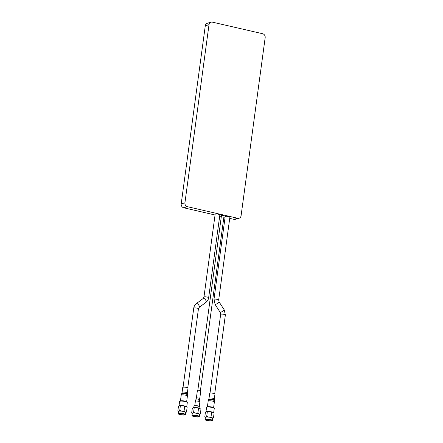 <?xml version="1.0" encoding="UTF-8"?>
<svg xmlns="http://www.w3.org/2000/svg" width="443" height="443" viewBox="0 0 443 443"><rect width="100%" height="100%" fill="white"/><g stroke="black" fill="none" stroke-linecap="round" stroke-linejoin="round"><path stroke-width="0.66" d="M218.537 214.251A2.37 0.482 7.7 0 1 219.855 214.872L208.653 297.707A2.37 0.482 7.7 0 0 207.335 297.087A2.37 0.482 7.7 0 0 204.19 296.904A2.37 0.482 7.7 0 0 203.952 297.07L215.154 214.235A2.37 0.482 7.7 0 1 218.537 214.251M213.98 299.379L225.182 216.544A2.37 0.482 7.7 0 1 228.566 216.561A2.37 0.482 7.7 0 1 229.878 217.181L218.681 300.016L219.119 301.954A2.37 0.343 -32.9 0 1 217.751 303.233A2.37 0.343 -32.9 0 1 215.414 304.524A2.37 0.343 -32.9 0 1 215.137 304.524L213.98 299.379A2.37 0.482 7.7 0 1 214.218 299.213A2.37 0.482 7.7 0 1 217.363 299.396A2.37 0.482 7.7 0 1 218.681 300.016M197.833 390.239L221.45 215.586L223.311 215.591L224.036 215.935L200.419 390.588M209.007 24.692A3.317 2.957 -106.3 0 1 211.034 22.183A3.317 2.957 -106.3 0 1 212.402 22.15L262.649 33.729A3.317 2.957 -106.3 0 1 265.169 37.633L241.086 215.73A3.317 2.957 -106.3 0 1 239.059 218.238A3.317 2.957 -106.3 0 1 237.697 218.272L187.45 206.693A3.317 2.957 -106.3 0 1 184.93 202.789L209.007 24.692L205.286 25.777L181.209 203.874A3.317 2.957 73.7 0 0 183.729 207.773L215.049 214.993M211.034 22.183L207.313 23.269A3.317 2.957 73.7 0 0 205.286 25.777M219.689 216.062L221.334 216.439M223.887 217.031L225.077 217.303M229.718 218.371L233.976 219.357A3.317 2.957 73.7 0 0 235.344 219.318L239.059 218.238M212.28 420.695A3.699 0.748 -172.3 0 0 212.335 420.656A3.699 0.748 -172.3 0 0 212.435 420.512L212.723 418.397A3.699 0.748 -172.3 0 0 209.932 417.284A3.699 0.748 -172.3 0 0 205.762 417.14A3.699 0.748 -172.3 0 0 205.391 417.406L205.103 419.521A3.699 0.748 -172.3 0 0 205.164 419.687A3.699 0.748 -172.3 0 0 205.209 419.737M212.701 418.569A3.793 0.77 -172.3 0 0 212.18 417.871A3.793 0.77 -172.3 0 0 208.803 417.096A3.793 0.77 -172.3 0 0 205.679 417.123A3.793 0.77 -172.3 0 0 205.369 417.577M212.435 420.512A3.699 0.748 -172.3 0 0 209.65 419.399A3.699 0.748 -172.3 0 0 205.48 419.261A3.699 0.748 -172.3 0 0 205.103 419.521M205.552 419.371A3.605 0.731 -172.3 0 0 205.242 419.787A3.605 0.731 -172.3 0 0 208.271 420.778A3.605 0.731 -172.3 0 0 211.97 420.85A3.605 0.731 -172.3 0 0 212.23 420.734A3.605 0.731 -172.3 0 0 209.971 419.576A3.605 0.731 -172.3 0 0 205.552 419.371M205.89 419.449A3.223 0.653 7.7 0 1 209.196 419.515A3.223 0.653 7.7 0 1 211.904 420.401A3.223 0.653 7.7 0 1 211.632 420.772A3.223 0.653 7.7 0 1 207.678 420.59A3.223 0.653 7.7 0 1 205.652 419.554A3.223 0.653 7.7 0 1 205.89 419.449M211.854 420.346A3.129 0.631 7.7 0 1 211.87 420.44A3.129 0.631 7.7 0 1 211.56 420.662A3.129 0.631 7.7 0 1 208.027 420.545A3.129 0.631 7.7 0 1 205.668 419.599A3.129 0.631 7.7 0 1 205.713 419.515M208.836 419.842L209.273 419.527M212.435 418.679L213.454 417.943L212.18 417.871L211.029 416.885L208.803 417.096L206.698 416.387L205.679 417.123L204.788 416.941L205.314 417.572M206.698 416.387L207.318 411.785L206.427 411.602L205.408 412.339L204.788 416.941M211.029 416.885L211.649 412.283L209.545 411.575L207.318 411.785M213.454 417.943L214.074 413.341L212.928 412.35L211.649 412.283M213.227 412.499L212.928 412.35A3.793 0.77 -172.3 0 0 209.545 411.575A3.793 0.77 -172.3 0 0 206.626 411.553M213.626 412.776A3.887 0.786 -172.3 0 0 210.436 411.674A3.887 0.786 -172.3 0 0 206.344 411.58A3.887 0.786 -172.3 0 0 205.973 411.791L206.549 407.433A3.887 0.786 -172.3 0 1 206.654 407.283A3.887 0.786 -172.3 0 1 206.942 407.156A3.887 0.786 -172.3 0 1 210.929 407.233A3.887 0.786 -172.3 0 1 214.196 408.302A3.887 0.786 -172.3 0 1 214.257 408.474L213.67 412.81M214.196 408.302L213.797 407.798A3.417 0.692 -172.3 0 0 210.929 406.862A3.417 0.692 -172.3 0 0 207.424 406.79A3.417 0.692 -172.3 0 0 207.174 406.901L206.654 407.283M209.965 393.14A2.658 0.537 -172.3 0 0 209.7 393.329L209.035 398.246A2.658 0.537 7.7 0 1 209.301 398.058A2.658 0.537 7.7 0 1 212.297 398.157A2.658 0.537 7.7 0 1 214.301 398.96L214.966 394.043A2.658 0.537 -172.3 0 0 212.961 393.24A2.658 0.537 -172.3 0 0 209.965 393.14M185.324 414.764A3.699 0.748 -172.3 0 0 185.384 414.731A3.699 0.748 -172.3 0 0 185.484 414.587L185.767 412.472A3.699 0.748 -172.3 0 0 182.981 411.353A3.699 0.748 -172.3 0 0 178.811 411.215A3.699 0.748 -172.3 0 0 178.435 411.481L178.152 413.596A3.699 0.748 -172.3 0 0 178.208 413.762A3.699 0.748 -172.3 0 0 178.258 413.812M185.744 412.638A3.793 0.77 -172.3 0 0 185.224 411.946A3.793 0.77 -172.3 0 0 181.846 411.165A3.793 0.77 -172.3 0 0 178.723 411.198A3.793 0.77 -172.3 0 0 178.413 411.647M185.484 414.587A3.699 0.748 -172.3 0 0 182.693 413.469A3.699 0.748 -172.3 0 0 178.523 413.33A3.699 0.748 -172.3 0 0 178.152 413.596M178.595 413.446A3.605 0.731 -172.3 0 0 178.291 413.862A3.605 0.731 -172.3 0 0 181.314 414.847A3.605 0.731 -172.3 0 0 185.013 414.925A3.605 0.731 -172.3 0 0 185.279 414.803A3.605 0.731 -172.3 0 0 183.014 413.646A3.605 0.731 -172.3 0 0 178.595 413.446M178.933 413.524A3.223 0.653 7.7 0 1 182.239 413.585A3.223 0.653 7.7 0 1 184.947 414.471A3.223 0.653 7.7 0 1 184.676 414.847A3.223 0.653 7.7 0 1 180.722 414.665A3.223 0.653 7.7 0 1 178.695 413.629A3.223 0.653 7.7 0 1 178.933 413.524M184.903 414.421A3.129 0.631 7.7 0 1 184.919 414.51A3.129 0.631 7.7 0 1 184.604 414.731A3.129 0.631 7.7 0 1 181.076 414.615A3.129 0.631 7.7 0 1 178.717 413.673A3.129 0.631 7.7 0 1 178.756 413.59M181.885 413.917L182.322 413.601M185.479 412.754L186.497 412.012L185.224 411.946L184.072 410.96L181.846 411.165L179.742 410.456L178.723 411.198L177.831 411.015L178.357 411.641M179.742 410.456L180.362 405.854L179.47 405.672L178.457 406.414L177.831 411.015M184.072 410.96L184.698 406.353L182.594 405.644L180.362 405.854M186.497 412.012L187.118 407.41L185.971 406.425L184.698 406.353M186.27 406.569L185.971 406.425A3.793 0.77 -172.3 0 0 182.594 405.644A3.793 0.77 -172.3 0 0 179.67 405.627M186.675 406.846A3.887 0.786 -172.3 0 0 183.48 405.749A3.887 0.786 -172.3 0 0 179.387 405.655A3.887 0.786 -172.3 0 0 179.022 405.866M186.713 406.884L187.3 402.549A3.887 0.786 -172.3 0 0 187.239 402.371A3.887 0.786 -172.3 0 0 183.972 401.308A3.887 0.786 -172.3 0 0 179.985 401.225A3.887 0.786 -172.3 0 0 179.697 401.352A3.887 0.786 -172.3 0 0 179.592 401.502L179.005 405.877M187.239 402.371L186.841 401.873A3.417 0.692 -172.3 0 0 183.972 400.932A3.417 0.692 -172.3 0 0 180.467 400.865A3.417 0.692 -172.3 0 0 180.218 400.976L179.697 401.352M183.014 387.215A2.658 0.537 -172.3 0 0 182.743 387.404L182.079 392.321A2.658 0.537 7.7 0 1 182.35 392.133A2.658 0.537 7.7 0 1 185.34 392.232A2.658 0.537 7.7 0 1 187.345 393.03L188.009 388.112A2.658 0.537 -172.3 0 0 186.005 387.315A2.658 0.537 -172.3 0 0 183.014 387.215M199.588 414.598A3.793 0.77 -172.3 0 0 199.068 413.9A3.793 0.77 -172.3 0 0 195.69 413.125A3.793 0.77 -172.3 0 0 192.572 413.153A3.793 0.77 -172.3 0 0 192.262 413.607M199.167 416.725A3.699 0.748 -172.3 0 0 199.228 416.686A3.699 0.748 -172.3 0 0 199.328 416.542L199.616 414.426A3.699 0.748 -172.3 0 0 196.825 413.313A3.699 0.748 -172.3 0 0 192.655 413.169A3.699 0.748 -172.3 0 0 192.284 413.435L191.996 415.551A3.699 0.748 -172.3 0 0 192.057 415.717A3.699 0.748 -172.3 0 0 192.101 415.767M199.328 416.542A3.699 0.748 -172.3 0 0 196.537 415.429A3.699 0.748 -172.3 0 0 192.367 415.29A3.699 0.748 -172.3 0 0 191.996 415.551M192.439 415.401A3.605 0.731 -172.3 0 0 192.135 415.816A3.605 0.731 -172.3 0 0 195.158 416.808A3.605 0.731 -172.3 0 0 198.857 416.88A3.605 0.731 -172.3 0 0 199.123 416.763A3.605 0.731 -172.3 0 0 196.858 415.606A3.605 0.731 -172.3 0 0 192.439 415.401M192.777 415.479A3.223 0.653 7.7 0 1 196.088 415.545A3.223 0.653 7.7 0 1 198.796 416.431A3.223 0.653 7.7 0 1 198.519 416.802A3.223 0.653 7.7 0 1 194.566 416.619A3.223 0.653 7.7 0 1 192.539 415.584A3.223 0.653 7.7 0 1 192.777 415.479M198.746 416.376A3.129 0.631 7.7 0 1 198.763 416.47A3.129 0.631 7.7 0 1 198.447 416.691A3.129 0.631 7.7 0 1 194.92 416.575A3.129 0.631 7.7 0 1 192.561 415.628A3.129 0.631 7.7 0 1 192.6 415.545M199.328 414.709L200.341 413.972L199.068 413.9L197.921 412.915L195.69 413.125L193.585 412.416L192.572 413.153L191.675 412.97L192.201 413.601M193.585 412.416L194.211 407.815L193.314 407.632L192.301 408.368L191.675 412.97M197.921 412.915L198.542 408.313L196.437 407.604L194.211 407.815M200.341 413.972L200.967 409.371L199.815 408.38L198.542 408.313M200.114 408.529L199.815 408.38A3.793 0.77 -172.3 0 0 196.437 407.604A3.793 0.77 -172.3 0 0 193.513 407.582M199.743 408.346L199.931 406.962A3.012 0.609 -172.3 0 0 199.882 406.829A3.012 0.609 -172.3 0 0 198.259 406.176A3.012 0.609 -172.3 0 0 194.261 405.943A3.012 0.609 -172.3 0 0 194.04 406.037A3.012 0.609 -172.3 0 0 193.962 406.153L193.774 407.543M199.882 406.829L199.643 406.524A2.724 0.554 -172.3 0 0 198.171 405.938A2.724 0.554 -172.3 0 0 194.355 405.81L194.04 406.037M197.578 390.283A1.706 0.343 -172.3 0 0 197.406 390.405L196.365 398.085A1.706 0.343 7.7 0 1 196.537 397.964A1.706 0.343 7.7 0 1 198.464 398.03A1.706 0.343 7.7 0 1 199.749 398.545L200.79 390.864A1.706 0.343 -172.3 0 0 199.5 390.349A1.706 0.343 -172.3 0 0 197.578 390.283M203.952 297.07L203.204 298.46A2.37 1.019 53.2 0 1 203.354 298.388A2.37 1.019 53.2 0 1 205.552 299.9A2.37 1.019 53.2 0 1 206.05 302.253C207.507 301.118 208.376 299.601 208.653 297.707M183.059 387.199L193.746 308.14C194.023 306.246 194.892 304.734 196.354 303.593A2.37 1.019 53.2 0 1 196.504 303.516A2.37 1.019 53.2 0 1 198.702 305.033A2.37 1.019 53.2 0 1 199.195 307.387L206.05 302.253M215.137 304.524L220.226 312.409A2.37 0.343 -32.9 0 0 220.509 312.404A2.37 0.343 -32.9 0 0 222.846 311.113A2.37 0.343 -32.9 0 0 224.213 309.834L219.119 301.954M193.746 308.14A2.37 0.482 7.7 0 1 193.99 307.974A2.37 0.482 7.7 0 1 197.129 308.156A2.37 0.482 7.7 0 1 198.447 308.777L187.76 387.835M220.226 312.409L220.664 314.342A2.37 0.482 7.7 0 1 220.907 314.176A2.37 0.482 7.7 0 1 224.047 314.358A2.37 0.482 7.7 0 1 225.365 314.979L224.213 309.834M181.209 203.874L184.93 202.789M183.729 207.773L187.45 206.693M233.976 219.357L237.697 218.272M213.604 407.638L214.373 401.951A3.129 0.631 -172.3 0 0 212.014 401.009A3.129 0.631 -172.3 0 0 208.481 400.887A3.129 0.631 -172.3 0 0 208.171 401.114L207.402 406.796M208.498 399.913L208.725 399.387A2.819 0.57 -172.3 0 1 208.996 399.215A2.819 0.57 -172.3 0 1 212.097 399.309A2.819 0.57 -172.3 0 1 214.296 400.14L214.373 400.705A2.968 0.604 -172.3 0 0 212.053 399.83A2.968 0.604 -172.3 0 0 208.791 399.73A2.968 0.604 -172.3 0 0 208.498 399.913L208.171 401.114M186.647 401.712L187.417 396.025A3.129 0.631 -172.3 0 0 185.058 395.078A3.129 0.631 -172.3 0 0 181.53 394.962A3.129 0.631 -172.3 0 0 181.215 395.184L180.445 400.871M181.547 393.982L181.768 393.456A2.819 0.57 -172.3 0 1 182.04 393.29A2.819 0.57 -172.3 0 1 185.141 393.378A2.819 0.57 -172.3 0 1 187.345 394.209L187.417 394.779A2.968 0.604 -172.3 0 0 185.102 393.899A2.968 0.604 -172.3 0 0 181.835 393.805A2.968 0.604 -172.3 0 0 181.547 393.982L181.215 395.184M199.278 406.286L199.871 401.89A2.276 0.46 -172.3 0 0 198.154 401.203A2.276 0.46 -172.3 0 0 195.59 401.12A2.276 0.46 -172.3 0 0 195.363 401.28L194.765 405.677M195.69 400.09L196.05 399.232A1.866 0.377 -172.3 0 1 196.232 399.121A1.866 0.377 -172.3 0 1 198.292 399.182A1.866 0.377 -172.3 0 1 199.749 399.736L199.876 400.655A2.115 0.426 -172.3 0 0 198.22 400.029A2.115 0.426 -172.3 0 0 195.895 399.963A2.115 0.426 -172.3 0 0 195.69 400.09L195.363 401.28M214.717 393.766L225.365 314.979M196.354 303.593L203.204 298.46M199.195 307.387L198.447 308.777M210.015 393.129L220.664 314.342M208.753 419.831L208.415 419.41M214.373 400.705L214.373 401.951M214.296 400.14L214.301 398.96M208.725 399.387L209.035 398.246M181.796 413.9L181.464 413.485M187.417 394.779L187.417 396.025M187.345 394.209L187.345 393.03M181.768 393.456L182.079 392.321M195.734 415.872L196.166 415.556M195.64 415.861L195.308 415.44M196.05 399.232L196.365 398.085M199.876 400.655L199.871 401.89M199.749 399.736L199.749 398.545"/></g></svg>
